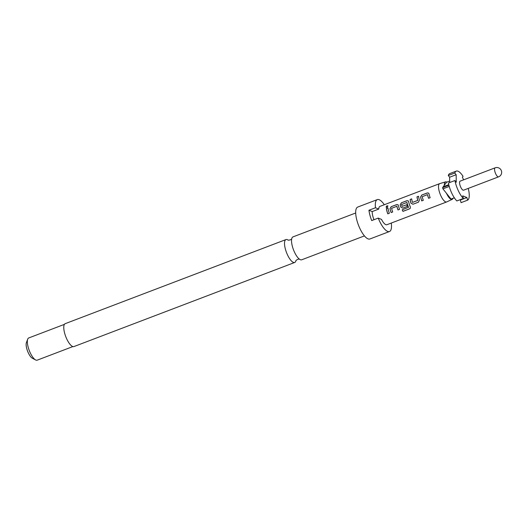 <?xml version="1.0" encoding="UTF-8"?>
<svg xmlns="http://www.w3.org/2000/svg" width="528" height="528" viewBox="0 0 528 528"><rect width="100%" height="100%" fill="white"/><g stroke="black" fill="none" stroke-linecap="round" stroke-linejoin="round"><path stroke-width="0.79" d="M373.982 219.714A9.801 3.287 -110.9 0 1 372.22 211.563L378.761 209.075A9.801 3.287 -110.9 0 1 379.916 206.402L439.679 183.632A9.801 3.287 69.1 0 0 440.095 193.961A9.801 3.287 69.1 0 0 446.662 201.953A9.801 3.287 69.1 0 0 446.734 201.92L452.186 199.366A9.359 3.142 69.1 0 0 452.978 198.317M446.662 201.953L386.892 224.723A9.801 3.287 -110.9 0 1 381.506 219.41L378.233 218.09L371.699 220.585A17.081 5.735 -110.9 0 1 369.943 215.259A17.081 5.735 -110.9 0 1 368.947 210.243L375.487 207.755L378.761 209.075M448.767 184.688L443.197 186.806L444.352 185.236A9.359 3.142 -110.9 0 1 445.526 181.883L439.758 183.605A9.801 3.287 69.1 0 0 439.679 183.632M422.195 196.654L427.482 194.641A9.801 3.287 69.1 0 0 428.591 198.297L430.162 197.703A9.801 3.287 69.1 0 1 429 193.829L428.578 193.083L427.277 192.938L421.786 195.03L420.585 197.036A9.801 3.287 69.1 0 0 421.74 200.911L423.311 200.31A9.801 3.287 69.1 0 1 422.195 196.654M427.35 194.575L427.541 194.68A9.656 3.241 69.1 0 0 428.637 198.284M418.499 202.145L419.417 200.02A9.801 3.287 69.1 0 1 418.546 196.264L416.975 196.858A9.801 3.287 69.1 0 0 417.78 200.396L412.5 202.409A9.801 3.287 69.1 0 1 411.695 198.871L410.124 199.472A9.801 3.287 69.1 0 0 410.995 203.234L413.002 204.237L418.499 202.145M418.559 196.35L417.041 196.924A9.656 3.241 69.1 0 0 417.833 200.409L412.5 202.409M409.55 208.864L410.296 208.23L410.322 206.844A9.801 3.287 69.1 0 1 408.606 201.597L408.177 200.858L406.883 200.706L401.392 202.798L400.184 204.805A9.801 3.287 69.1 0 0 400.798 207.115L402.805 208.124L407.306 206.408A9.801 3.287 69.1 0 1 406.725 204.732L402.125 206.362A9.801 3.287 69.1 0 1 401.63 204.488L406.91 202.475A9.801 3.287 69.1 0 0 408.487 207.293L402.217 209.801A9.801 3.287 69.1 0 0 402.963 211.378L409.55 208.864L410.335 208.157M406.784 202.409L406.976 202.514A9.656 3.241 69.1 0 0 408.527 207.253L408.448 207.425M406.732 204.758L402.125 206.362M391.604 208.309L396.884 206.296A9.801 3.287 69.1 0 0 397.993 209.953L399.564 209.359A9.801 3.287 69.1 0 1 398.409 205.484L397.98 204.739L396.68 204.593L391.189 206.686L389.987 208.692A9.801 3.287 69.1 0 0 391.142 212.566L392.713 211.966A9.801 3.287 69.1 0 1 391.604 208.309M396.752 206.23L396.95 206.336A9.656 3.241 69.1 0 0 398.039 209.939M387.07 207.431L387.902 205.913C386.76 205.663 386.179 206.125 386.166 207.293L387.07 207.431M387.948 207.92L386.377 208.52A9.801 3.287 69.1 0 0 387.796 213.84L389.367 213.246A9.801 3.287 69.1 0 1 387.948 207.92M454.331 197.802L451.018 199.063L446.516 193.373A9.359 3.142 69.1 0 0 452.186 199.366M445.526 181.883A9.359 3.142 -110.9 0 1 446.82 182.14M495.112 167.838L460.139 181.163A4.825 1.617 69.1 0 0 460.343 186.252A4.825 1.617 69.1 0 0 463.577 190.186L498.551 176.86A4.825 4.825 0 0 0 501.343 170.63A4.825 4.825 0 0 0 495.112 167.838A4.825 1.617 69.1 0 0 495.079 172.24A4.825 1.617 69.1 0 0 498.023 176.827A4.825 1.617 69.1 0 0 498.551 176.86M463.617 179.837L462.396 177.236L463.036 176.326A15.596 5.234 69.1 0 0 456.304 171.098A15.596 5.234 69.1 0 0 454.826 173.019L448.285 175.507A15.596 5.234 69.1 0 1 449.764 173.587L456.304 171.098M449.704 182.516L449.625 177.217L448.285 175.507M449.625 177.217L456.159 174.728L454.826 173.019M466.897 197.545L467.59 200.165L461.056 202.653L460.357 200.039L466.897 197.545L462.686 195.848L463.379 198.469A15.596 5.234 69.1 0 1 454.938 180.523L456.278 182.233L456.159 174.728M467.59 200.165A15.596 5.234 69.1 0 0 468.224 188.41M454.938 180.523L448.404 183.018A15.596 5.234 69.1 0 0 456.845 200.957L463.379 198.469M460.357 200.039L459.822 199.822M448.899 185.216L442.603 187.612L443.045 187.011L448.8 184.82M442.603 187.612A14.857 4.983 69.1 0 0 442.933 188.846L449.229 186.45M446.516 193.373L442.933 188.846M444.352 185.236L446.543 182.246L449.684 181.051M372.22 211.563L368.947 210.243M378.233 218.09A17.081 5.735 69.1 0 0 389.486 231.521A17.081 5.735 69.1 0 0 391.321 223.364L390.898 223.192M384.298 204.725A17.081 5.735 69.1 0 0 377.322 199.597A17.081 5.735 69.1 0 0 375.487 207.755M295.898 260.806A12.256 4.112 -110.9 0 1 294.69 262.469A12.256 4.112 -110.9 0 1 285.364 249.018A12.256 4.112 -110.9 0 1 285.965 239.567A12.256 4.112 -110.9 0 1 287.971 240.002L288.011 240.029M285.965 239.567L65.228 323.657A12.256 4.112 69.1 0 0 64.621 333.109A12.256 4.112 69.1 0 0 73.953 346.566L294.69 262.469M377.322 199.597L357.707 207.068A17.081 5.735 69.1 0 0 356.869 220.242A17.081 5.735 69.1 0 0 369.871 238.993L389.486 231.521M64.416 324.364L28.743 337.953A11.88 3.986 69.1 0 0 27.694 339.187L26.4 342.652A8.91 2.99 69.1 0 0 26.75 348.599A8.91 2.99 69.1 0 0 32.327 358.215L35.6 359.938A11.88 3.986 69.1 0 0 37.204 360.162L72.877 346.573M27.694 339.187A11.88 3.986 69.1 0 0 28.162 347.12A11.88 3.986 69.1 0 0 35.6 359.938M355.694 213.002L292.981 236.894A12.256 4.112 69.1 0 0 291.76 238.597A12.256 4.112 69.1 0 0 292.373 246.345A12.256 4.112 69.1 0 0 299.66 259.334A12.256 4.112 69.1 0 0 301.706 259.796L364.419 235.904M387.961 208.006L386.377 208.52M386.45 208.58A9.656 3.241 69.1 0 0 387.842 213.82M387.941 205.979C386.833 205.775 386.258 206.23 386.219 207.346M398.046 204.798L396.68 204.593M396.752 204.653L391.189 206.686M391.261 206.745L389.987 208.692M390.047 208.732A9.656 3.241 69.1 0 0 391.189 212.546M402.27 209.788A9.656 3.241 69.1 0 0 402.989 211.319L402.963 211.378M402.989 211.319L409.583 208.804M408.243 200.917L406.883 200.706M406.949 200.772L401.392 202.798M401.458 202.864L400.184 204.805M400.25 204.851A9.656 3.241 69.1 0 0 400.851 207.121L400.798 207.115M400.851 207.121L402.851 208.105M411.708 198.957L410.124 199.472M410.19 199.538A9.656 3.241 69.1 0 0 411.055 203.24L410.995 203.234M411.055 203.24L413.054 204.217M428.644 193.142L427.277 192.938M427.35 192.997L421.786 195.03M421.852 195.089L420.585 197.036M420.644 197.076A9.656 3.241 69.1 0 0 421.786 200.891M299.706 259.367C298.98 258.271 295.376 260.594 295.898 260.819L295.911 260.766M291.773 238.544C291.964 239.844 287.727 240.511 287.965 239.996"/></g></svg>
